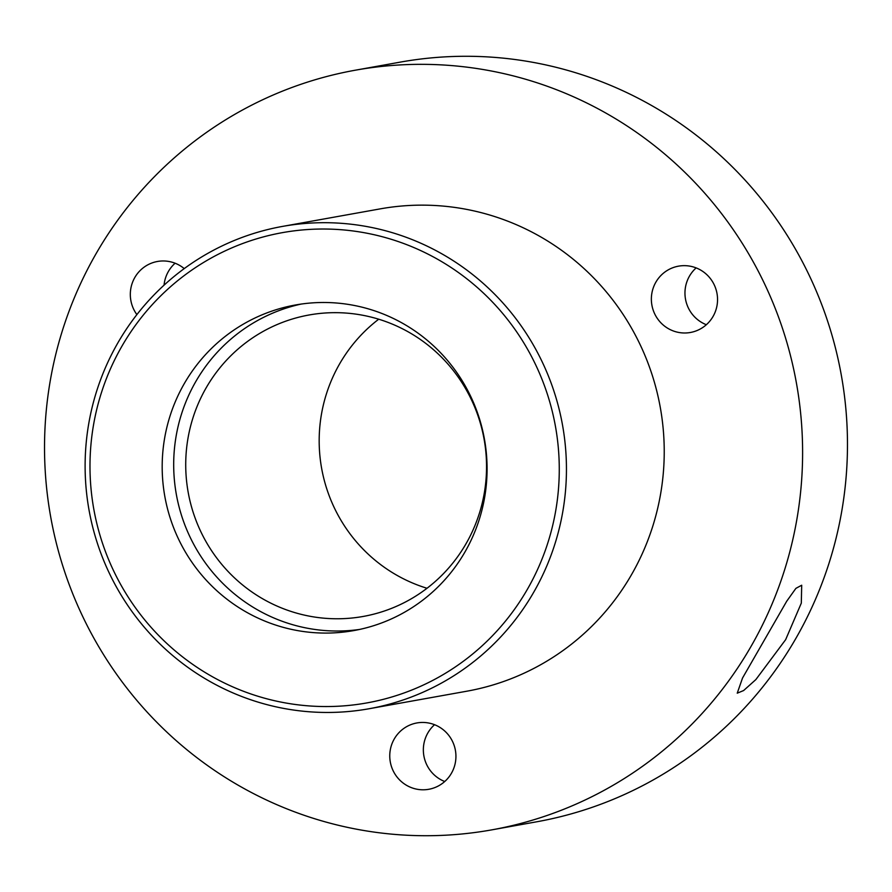 <?xml version="1.0" encoding="UTF-8"?>
<svg xmlns="http://www.w3.org/2000/svg" width="892" height="892" viewBox="0 0 892 892"><rect width="100%" height="100%" fill="white"/><g stroke="black" fill="none" stroke-linecap="round" stroke-linejoin="round"><path stroke-width="1.34" d="M785.64 639.676L801.306 603.137L801.696 585.23L795.898 588.363L786.722 601.219L742.545 677.998L737.238 693.173L743.605 690.553L755.858 679.581L785.64 639.676M706.352 324.721A33.695 33.071 79.8 0 1 701.435 322.302A33.695 33.071 79.8 0 1 696.15 267.901M667.84 328.334A33.695 33.071 -100.2 0 0 690.408 332.482A33.695 33.071 -100.2 0 0 717.057 305.32A33.695 33.071 -100.2 0 0 701.067 270.321A33.695 33.071 -100.2 0 0 678.5 266.162A33.695 33.071 -100.2 0 0 651.851 293.334A33.695 33.071 -100.2 0 0 667.84 328.334M444.74 781.515A33.695 33.071 79.8 0 1 439.823 779.106A33.695 33.071 79.8 0 1 434.538 724.705M406.228 785.127A33.695 33.071 -100.2 0 0 428.796 789.286A33.695 33.071 -100.2 0 0 455.444 762.114A33.695 33.071 -100.2 0 0 439.455 727.114A33.695 33.071 -100.2 0 0 416.887 722.955A33.695 33.071 -100.2 0 0 390.25 750.127A33.695 33.071 -100.2 0 0 406.228 785.127M184.231 268.603A33.695 33.071 -100.2 0 0 180.017 265.626A33.695 33.071 -100.2 0 0 157.449 261.479A33.695 33.071 -100.2 0 0 136.889 314.608M260.609 597.584A153.145 150.324 -100.2 0 0 363.189 616.45A153.145 150.324 -100.2 0 0 484.311 492.975A153.145 150.324 -100.2 0 0 411.658 333.853A153.145 150.324 -100.2 0 0 309.078 314.988A153.145 150.324 -100.2 0 0 187.956 438.463A153.145 150.324 -100.2 0 0 260.609 597.584M378.71 319.213A153.145 150.324 -100.2 0 0 394.063 573.634A153.145 150.324 -100.2 0 0 427.012 588.274M243.07 610.195A165.388 162.355 -100.2 0 0 353.845 630.577A165.388 162.355 -100.2 0 0 484.668 497.223A165.388 162.355 -100.2 0 0 406.195 325.368A165.388 162.355 -100.2 0 0 295.408 304.997A165.388 162.355 -100.2 0 0 164.596 438.351A165.388 162.355 -100.2 0 0 243.07 610.195M301.184 304.072A165.388 162.355 -100.2 0 0 175.624 439.221A165.388 162.355 -100.2 0 0 254.577 608.132A165.388 162.355 -100.2 0 0 359.587 629.44M442.443 262.081A238.9 234.507 -100.2 0 0 121.702 346.575A238.9 234.507 -100.2 0 0 206.821 673.493A238.9 234.507 -100.2 0 0 527.562 588.988A238.9 234.507 -100.2 0 0 442.443 262.081M204.948 678.567A245.021 240.517 79.8 0 1 88.687 423.979A245.021 240.517 79.8 0 1 282.485 226.412A245.021 240.517 79.8 0 1 446.613 256.595A245.021 240.517 79.8 0 1 562.874 511.183A245.021 240.517 79.8 0 1 369.065 708.75A245.021 240.517 79.8 0 1 204.948 678.567M491.748 829.872L536.616 821.811A385.913 378.821 -100.2 0 0 841.847 510.648A385.913 378.821 -100.2 0 0 658.742 109.671A385.913 378.821 -100.2 0 0 400.252 62.128L355.384 70.189A385.913 378.821 79.8 0 1 613.874 117.722A385.913 378.821 79.8 0 1 796.98 518.709A385.913 378.821 79.8 0 1 491.748 829.872A385.913 378.821 79.8 0 1 233.258 782.329A385.913 378.821 79.8 0 1 50.153 381.352A385.913 378.821 79.8 0 1 355.384 70.189M282.485 226.412L380.282 208.862A245.021 240.517 79.8 0 1 544.399 239.045A245.021 240.517 79.8 0 1 660.66 493.633A245.021 240.517 79.8 0 1 466.851 691.2L369.065 708.75M164.05 285.172A33.695 33.071 79.8 0 1 175.1 263.218"/></g></svg>
